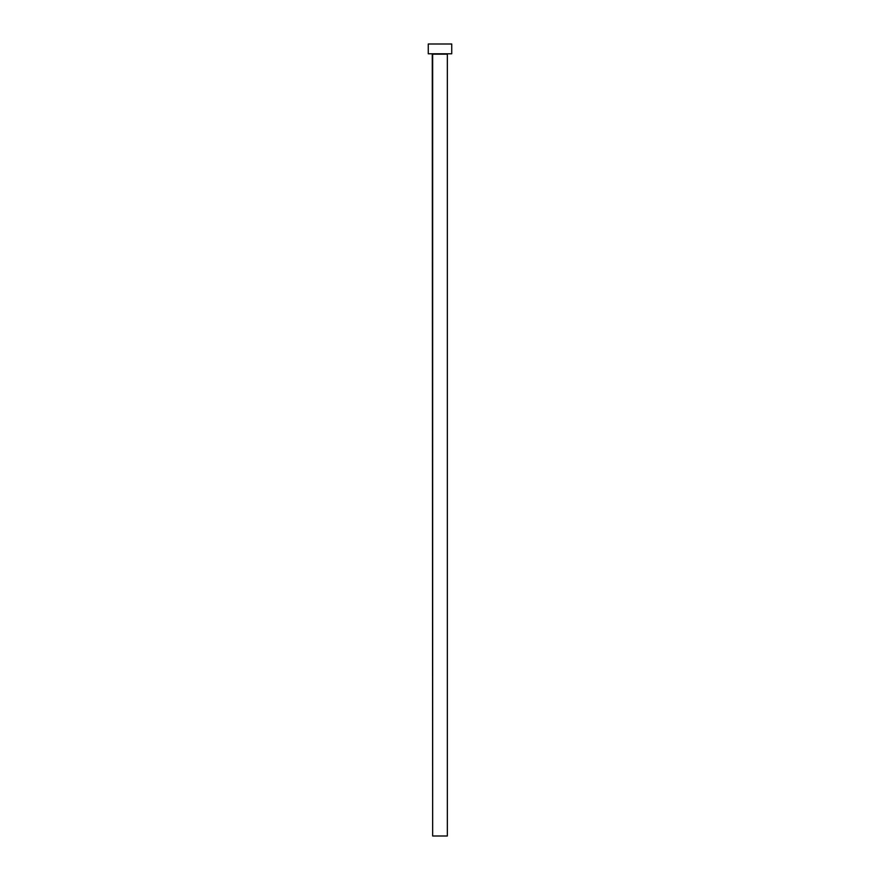 <?xml version="1.0" encoding="UTF-8"?>
<svg xmlns="http://www.w3.org/2000/svg" width="880" height="880" viewBox="0 0 880 880"><rect width="100%" height="100%" fill="white"/><g stroke="black" fill="none" stroke-linecap="round" stroke-linejoin="round"><path stroke-width="1.32" d="M447.337 54.164L432.663 54.164L432.663 836L447.337 836L447.337 54.164L447.337 836L432.663 836L432.278 53.779L447.337 54.164M428.263 44L428.263 53.779L451.737 53.779L451.737 44L428.263 44L428.263 53.779L451.737 53.779L451.737 44L428.263 44"/></g></svg>

